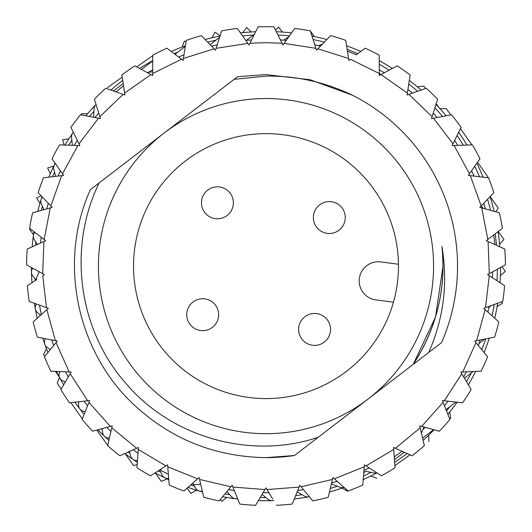 <?xml version="1.0" encoding="UTF-8"?>
<svg xmlns="http://www.w3.org/2000/svg" width="532" height="532" viewBox="0 0 532 532"><rect width="100%" height="100%" fill="white"/><g stroke="black" fill="none" stroke-linecap="round" stroke-linejoin="round"><path stroke-width="0.8" d="M217.422 218.765A15.96 15.96 0 0 1 201.462 202.805A15.96 15.96 0 0 1 217.422 186.845A15.96 15.96 0 0 1 233.382 202.805A15.96 15.96 0 0 1 217.422 218.765M329.308 233.495A15.96 15.96 0 0 1 313.348 217.535A15.96 15.96 0 0 1 329.308 201.575A15.96 15.96 0 0 1 345.268 217.535A15.96 15.96 0 0 1 329.308 233.495M314.578 345.388A15.96 15.96 0 0 1 298.618 329.421A15.96 15.96 0 0 1 314.578 313.461A15.96 15.96 0 0 1 330.538 329.421A15.96 15.96 0 0 1 314.578 345.388M202.692 330.651A15.96 15.96 0 0 1 186.732 314.691A15.96 15.96 0 0 1 202.692 298.731A15.96 15.96 0 0 1 218.652 314.691A15.96 15.96 0 0 1 202.692 330.651M500.612 267.47A234.612 234.612 0 0 1 500.027 282.718A234.612 234.612 0 0 0 500.612 267.47M497.653 303.267A234.612 234.612 0 0 1 494.747 318.249A234.612 234.612 0 0 0 497.653 303.267M489.267 338.192A234.612 234.612 0 0 1 484.107 352.556A234.612 234.612 0 0 0 489.267 338.192M475.648 371.429A234.612 234.612 0 0 1 468.359 384.842A234.612 234.612 0 0 0 475.648 371.429M457.114 402.199A234.612 234.612 0 0 1 447.864 414.335A234.612 234.612 0 0 0 457.114 402.199M434.105 429.776A234.612 234.612 0 0 1 423.106 440.363A234.612 234.612 0 0 0 434.105 429.776M407.146 453.523A234.612 234.612 0 0 1 394.664 462.301A234.612 234.612 0 0 0 407.146 453.523M376.889 472.868A234.612 234.612 0 0 1 363.21 479.645A234.612 234.612 0 0 0 376.889 472.868M344.024 487.372A234.612 234.612 0 0 1 329.474 491.98A234.612 234.612 0 0 0 344.024 487.372M309.338 496.695A234.612 234.612 0 0 1 308.76 496.802A234.612 234.612 0 0 1 294.256 499.023A234.612 234.612 0 0 0 308.746 496.802A234.612 234.612 0 0 0 309.338 496.695M273.634 500.605A234.612 234.612 0 0 1 272.151 500.645A234.612 234.612 0 0 1 258.366 500.605A234.612 234.612 0 0 0 272.138 500.652A234.612 234.612 0 0 0 273.634 500.605M237.744 499.023A234.612 234.612 0 0 1 222.662 496.695A234.612 234.612 0 0 0 237.744 499.023M202.526 491.98A234.612 234.612 0 0 1 187.976 487.372A234.612 234.612 0 0 0 202.526 491.98M168.79 479.645A234.612 234.612 0 0 1 155.111 472.868A234.612 234.612 0 0 0 168.79 479.645M137.336 462.301A234.612 234.612 0 0 1 133.12 459.468A234.612 234.612 0 0 0 137.336 462.301M133.106 459.462A234.612 234.612 0 0 1 124.854 453.523A234.612 234.612 0 0 0 133.106 459.462M108.894 440.363A234.612 234.612 0 0 1 97.895 429.776A234.612 234.612 0 0 0 108.894 440.363M84.136 414.335A234.612 234.612 0 0 1 74.886 402.199A234.612 234.612 0 0 0 84.136 414.335M63.641 384.842A234.612 234.612 0 0 1 56.352 371.429A234.612 234.612 0 0 0 63.641 384.842M47.893 352.556A234.612 234.612 0 0 1 42.733 338.192A234.612 234.612 0 0 0 47.893 352.556M37.253 318.249A234.612 234.612 0 0 1 34.347 303.267A234.612 234.612 0 0 0 37.253 318.249M31.973 282.718A234.612 234.612 0 0 1 31.388 267.47A234.612 234.612 0 0 0 31.973 282.718M492.559 271.879A226.632 226.632 0 0 1 492.339 277.704M489.028 306.399A226.632 226.632 0 0 1 487.917 312.124M480.263 339.968A226.632 226.632 0 0 1 478.295 345.461M466.478 371.815A226.632 226.632 0 0 1 463.691 376.935M447.997 401.175A226.632 226.632 0 0 1 444.459 405.816M425.241 427.376A226.632 226.632 0 0 1 422.794 429.756M369.168 467.907A226.632 226.632 0 0 1 363.941 470.494M337.155 481.287A226.632 226.632 0 0 1 331.596 483.049M303.473 489.626A226.632 226.632 0 0 1 297.714 490.517A226.632 226.632 0 0 0 303.473 489.626M268.913 492.732A226.632 226.632 0 0 1 263.087 492.732A226.632 226.632 0 0 0 268.913 492.732M234.286 490.517A226.632 226.632 0 0 1 228.527 489.626A226.632 226.632 0 0 0 234.286 490.517M138.007 453.144A226.632 226.632 0 0 1 133.239 449.793A226.632 226.632 0 0 0 138.007 453.144M110.955 431.419A226.632 226.632 0 0 1 106.759 427.376A226.632 226.632 0 0 0 110.955 431.419M87.541 405.816A226.632 226.632 0 0 1 84.003 401.175A226.632 226.632 0 0 0 87.541 405.816M68.309 376.935A226.632 226.632 0 0 1 65.522 371.815A226.632 226.632 0 0 0 68.309 376.935M53.705 345.461A226.632 226.632 0 0 1 51.737 339.968A226.632 226.632 0 0 0 53.705 345.461M266 457.64L294.455 455.512L266 457.64A191.52 191.52 0 0 0 294.455 455.512A191.52 191.52 0 0 1 266 457.64C213.458 456.795 168.318 438.095 130.573 401.54C75.803 347.755 58.447 259.922 90.42 189.605L130.154 159.121M36.296 279.905L33.104 276.361A6.384 6.384 0 0 1 32.765 268.221M34.773 232.291A6.384 6.384 0 0 0 34.367 239.799L37.386 244.447M42.361 197.086A6.384 6.384 0 0 0 41.336 203.889L43.903 209.655M55.335 163.497A6.384 6.384 0 0 0 53.838 169.509L55.667 176.351M73.376 132.348A6.384 6.384 0 0 0 71.561 137.509L72.379 145.316M78.709 401.773L78.556 404.719A6.384 6.384 0 0 0 83.604 411.296L85.213 411.642M59.631 371.569L59.185 373.69A6.384 6.384 0 0 0 63.142 380.978L65.409 381.85M45.393 338.718L44.901 340.008A6.384 6.384 0 0 0 47.667 347.828L50.447 349.431M36.362 303.998L36.063 304.517A6.384 6.384 0 0 0 37.573 312.67L40.678 315.177M266 98.533A167.58 167.58 0 0 1 433.58 266.113A167.58 167.58 0 0 1 266 433.693A167.58 167.58 0 0 1 98.42 266.113A167.58 167.58 0 0 1 266 98.533M266 398.581A132.468 132.468 0 0 1 133.532 266.113A132.468 132.468 0 0 1 266 133.645A132.468 132.468 0 0 1 398.468 266.113A132.468 132.468 0 0 1 266 398.581M249.907 43.252L266 42.666L282.093 43.252L282.977 45.014L284.115 43.405L315.928 48.326L316.527 50.201L317.897 48.784L348.586 58.493L348.892 60.442L350.468 59.252L379.309 73.536L379.316 75.504L381.052 74.573L407.379 93.087L407.086 95.035L408.942 94.377L432.137 116.694L431.545 118.576L433.487 118.21L452.991 143.813L452.127 145.582L454.095 145.509L469.477 173.784L468.346 175.407L470.308 175.633L481.181 205.931L479.824 207.354L481.719 207.886L487.851 239.486L486.288 240.683L488.083 241.495L489.314 273.661L487.585 274.605L489.241 275.682L485.536 307.662L483.694 308.334L485.157 309.644L476.632 340.686L474.697 341.065L475.947 342.595L462.78 371.968L460.805 372.048L461.809 373.743L444.313 400.762L442.351 400.543L443.083 402.372L421.67 426.405L419.768 425.886L420.214 427.808L395.376 448.29L393.574 447.485L393.72 449.447L366.056 465.906L364.393 464.835L364.234 466.803L334.382 478.833L332.906 477.53L332.453 479.445L301.105 486.773L299.849 485.264L299.11 487.086L267.017 489.553L266 487.864L264.983 489.553L232.89 487.086L232.152 485.264L230.895 486.78L199.547 479.445L199.094 477.53L197.618 478.833L167.766 466.803L167.607 464.835L165.944 465.906L138.28 449.447L138.426 447.485L136.624 448.283L111.787 427.814L112.232 425.886L110.33 426.405L88.917 402.372L89.649 400.543L87.687 400.762L70.191 373.743L71.195 372.048L69.22 371.968L56.053 342.595L57.303 341.065L55.368 340.686L46.843 309.644L48.306 308.334L46.464 307.662L42.76 275.682L44.415 274.605L42.686 273.661L43.917 241.495L45.712 240.683L44.149 239.486L50.281 207.886L52.176 207.354L50.819 205.931L61.692 175.633L63.654 175.407L62.523 173.784L77.905 145.509L79.873 145.582L79.009 143.813L98.513 118.21L100.455 118.576L99.863 116.694L123.058 94.377L124.914 95.035L124.621 93.087L150.948 74.573L152.684 75.504L152.691 73.536L181.532 59.252L183.108 60.442L183.414 58.493L214.103 48.784L215.473 50.201L216.072 48.326L247.885 43.405L249.023 45.014L258.1 26.839A239.407 239.407 0 0 1 273.9 26.839L282.093 43.252M266 76.109L234.12 79.341L99.158 182.908C67.67 247.114 77.978 328.63 125.173 382.521C170.745 437.271 250.638 460.167 318.249 437.251L413.238 364.367C436.666 328.43 446.228 289.122 441.912 246.436C448.117 283.224 443.701 318.582 428.679 352.517L441.58 342.621A191.52 191.52 0 0 0 352.623 95.301C325.039 82.068 296.164 75.67 266 76.109M163.982 133.16L199.447 105.948M201.615 104.285L237.545 76.714L266 74.593L310.123 79.74L352.623 95.301M441.912 246.436C446.395 288.371 436.832 327.685 413.238 364.367L435.515 317.079L443.01 266.113L435.515 317.079L413.238 364.367L428.679 352.517M402.91 372.294L441.58 342.621M368.018 399.067L332.141 426.598M330.844 427.588L294.455 455.512M264.983 489.553L255.566 505.287A239.407 239.407 0 0 1 239.806 504.077L232.89 487.086M237.059 497.327L239.806 504.077M255.566 505.287L259.31 499.036M230.895 486.78L219.177 500.891A239.407 239.407 0 0 1 203.789 497.294L199.547 479.445M219.177 500.891L223.832 495.285M197.618 478.833L183.886 490.996A239.407 239.407 0 0 1 169.229 485.084L167.766 466.803M183.886 490.996L189.339 486.162M165.944 465.906L150.523 475.821A239.407 239.407 0 0 1 136.937 467.748L138.28 449.447M150.523 475.821L156.647 471.884M136.624 448.283L119.86 455.738A239.407 239.407 0 0 1 107.67 445.683L111.787 427.814M119.86 455.738L126.523 452.779M109.306 438.587L107.67 445.683M110.33 426.405L92.628 431.206A239.407 239.407 0 0 1 82.114 419.409L88.917 402.372M92.628 431.206L99.657 429.304M84.814 412.639L82.114 419.409M87.687 400.762L69.459 402.81A239.407 239.407 0 0 1 60.867 389.544L70.191 373.743M69.22 371.968L50.892 371.203A239.407 239.407 0 0 1 44.429 356.779L56.053 342.595M50.892 371.203L58.174 371.509M55.368 340.686L37.373 337.135A239.407 239.407 0 0 1 33.184 321.893L46.843 309.644M37.373 337.135L44.522 338.545M46.464 307.662L29.213 301.405A239.407 239.407 0 0 1 27.398 285.704L36.575 279.719A229.824 229.824 0 0 1 36.482 278.037L39.109 271.699L42.686 273.661L26.6 264.843A239.407 239.407 0 0 1 27.205 249.049L43.917 241.495M33.503 281.721L27.398 285.704M26.6 264.843L32.991 268.347M33.842 246.05L27.205 249.049M44.149 239.486L29.599 228.314A239.407 239.407 0 0 1 32.612 212.8L50.281 207.886M29.599 228.314L35.378 232.75M39.627 210.845L32.612 212.8M50.819 205.931L38.138 192.67A239.407 239.407 0 0 1 43.484 177.801L61.692 175.633M38.138 192.67L43.172 197.937M50.72 176.937L43.484 177.801M62.523 173.784L52.023 158.749A239.407 239.407 0 0 1 59.571 144.864L77.905 145.509M52.023 158.749L56.193 164.727M79.009 143.813L70.916 127.348A239.407 239.407 0 0 1 80.498 114.772L98.513 118.21M70.916 127.348L74.128 133.884M99.863 116.694L94.383 99.191A239.407 239.407 0 0 1 105.775 88.232L123.058 94.377M124.621 93.087L121.881 74.952A239.407 239.407 0 0 1 134.809 65.862L150.948 74.573M121.881 74.952L122.965 82.161M152.691 73.536L152.75 55.195A239.407 239.407 0 0 1 166.915 48.179L181.532 59.252M183.414 58.493L186.273 40.379A239.407 239.407 0 0 1 201.342 35.611L214.103 48.784M186.273 40.379L185.136 47.574M216.072 48.326L221.664 30.849A239.407 239.407 0 0 1 237.285 28.442L247.885 43.405M258.1 26.839L254.841 33.356M277.159 33.363L273.9 26.839M284.115 43.405L294.715 28.442A239.407 239.407 0 0 1 310.336 30.849L315.928 48.326M294.715 28.442L290.505 34.387M317.897 48.784L330.658 35.611A239.407 239.407 0 0 1 345.727 40.379L348.586 58.493M347.436 51.198A229.824 229.824 0 0 1 356.354 54.789L365.085 48.179A239.407 239.407 0 0 1 379.25 55.195L379.309 73.536M365.085 48.179L359.28 52.575M381.052 74.573L397.191 65.862A239.407 239.407 0 0 1 410.119 74.952L407.379 93.087M409.035 82.161L410.119 74.952M408.942 94.377L426.225 88.232A239.407 239.407 0 0 1 437.617 99.191L432.137 116.694M426.225 88.232L419.362 90.673M435.435 106.141L437.617 99.191M433.487 118.21L451.502 114.772A239.407 239.407 0 0 1 461.084 127.348L452.991 143.813M451.502 114.772L444.346 116.142M454.095 145.509L472.429 144.864A239.407 239.407 0 0 1 479.977 158.749L469.477 173.784M475.808 164.72L479.977 158.749M470.308 175.633L488.516 177.801A239.407 239.407 0 0 1 493.862 192.67L481.181 205.931M488.516 177.801L481.28 176.937M488.822 197.937L493.862 192.67M481.719 207.886L499.388 212.8A239.407 239.407 0 0 1 502.401 228.314L487.851 239.486M499.388 212.8L492.373 210.845M488.083 241.495L504.795 249.049A239.407 239.407 0 0 1 505.4 264.843L489.314 273.661M504.795 249.049L498.158 246.05M499.009 268.347L505.4 264.843M489.241 275.682L504.602 285.704A239.407 239.407 0 0 1 502.787 301.405L485.536 307.662M504.602 285.704L498.497 281.721M495.937 303.892L502.787 301.405M485.157 309.644L498.817 321.893A239.407 239.407 0 0 1 494.627 337.135L476.632 340.686M498.817 321.893L493.39 317.032M487.478 338.545L494.627 337.135M475.947 342.595L487.571 356.779A239.407 239.407 0 0 1 481.108 371.203L462.78 371.968M487.571 356.779L482.95 351.147M461.809 373.743L471.133 389.544A239.407 239.407 0 0 1 462.541 402.81L444.313 400.762M471.133 389.544L467.428 383.266M443.083 402.372L449.886 419.409A239.407 239.407 0 0 1 439.372 431.206L421.67 426.405L423.931 427.016L421.424 433.068L420.214 427.808L424.33 445.683A239.407 239.407 0 0 1 412.14 455.738L395.376 448.29M449.886 419.409L447.186 412.639M432.343 429.297L439.372 431.206M424.33 445.683L422.694 438.581M393.72 449.447L395.063 467.748A239.407 239.407 0 0 1 381.477 475.821L366.056 465.906M375.353 471.884L381.477 475.821M364.234 466.803L362.771 485.084A239.407 239.407 0 0 1 348.114 490.996L334.382 478.833M332.453 479.445L328.211 497.294A239.407 239.407 0 0 1 312.823 500.891L301.105 486.773M328.211 497.294L329.893 490.205M308.168 495.285L312.823 500.891M39.947 203.317L36.522 197.897L41.117 195.789M50.307 173.804L47.634 167.972L53.772 166.104M64.232 145.03L62.636 139.796L68.961 138.752M81.429 114.952L81.25 113.861L87.654 113.675M152.744 55.621L136.757 66.912M122.214 77.173L107.451 87.6M182.077 47.022L184.398 41.044L186.027 41.942M211.969 37.805L215.068 32.193L220.055 35.883M242.825 32.645L246.642 27.491L251.237 31.967M275.549 30.138L278.562 27.039L282.519 32.08M310.395 31.036L314.259 36.515M501.563 301.85L502.514 303.193L497.094 306.618M502.022 266.698L505.347 271.4L500.426 275.516M498.258 231.493L503.924 239.513L499.595 244.248M490.132 196.574L498.265 208.098L495.711 211.776M477.55 162.227L488.443 177.788M439.738 108.661L446.341 108.668L450.757 114.919M460.446 128.644L471.911 144.884M417.44 86.922L423.798 86.071L425.5 88.492M436.213 103.667L439.073 107.71M392.25 68.369L392.849 68.202M449.713 412.041L450.75 418.365L449.487 418.405M376.816 478.328L370.837 476M394.904 465.56L410.099 454.833M428.666 435.183L428.858 441.593M347.788 490.704L347.602 491.182L341.983 488.083M167.174 478.9L161.269 481.394L155.337 472.988M196.361 490.158L190.842 493.41L187.118 488.137M226.792 497.427L221.744 501.39L220.374 499.448M33.496 234.712L29.486 229.033L30.058 228.667M44.801 356.334L43.518 354.512L46.444 348.812M58.793 376.157L55.428 371.389M61.22 388.945L57.257 383.326L59.458 377.102M82.334 418.857L70.889 402.644M107.717 445.464L96.844 430.062M137.17 464.562L133.559 465.547L125.319 453.869M32.179 246.801A234.612 234.612 0 0 1 33.39 235.496A234.612 234.612 0 0 0 32.179 246.801M33.39 235.483A234.612 234.612 0 0 1 33.928 231.639A234.612 234.612 0 0 0 33.39 235.483M37.872 211.337A234.612 234.612 0 0 1 41.044 199.487A234.612 234.612 0 0 0 37.872 211.337M41.05 199.473A234.612 234.612 0 0 1 41.915 196.621A234.612 234.612 0 0 0 41.05 199.473M48.904 177.156A234.612 234.612 0 0 1 54.237 165.113A234.612 234.612 0 0 1 55.148 163.224A234.612 234.612 0 0 0 54.244 165.106A234.612 234.612 0 0 0 48.904 177.156M65.03 145.056A234.612 234.612 0 0 1 73.323 132.249A234.612 234.612 0 0 0 65.03 145.056M96.019 104.405A234.612 234.612 0 0 0 95.82 104.611A234.612 234.612 0 0 0 85.865 115.796A234.612 234.612 0 0 1 95.813 104.618A234.612 234.612 0 0 1 96.019 104.405A6.384 6.384 0 0 0 94.071 108.674L93.652 116.714L93.06 117.173M110.922 90.061A234.612 234.612 0 0 1 122.693 80.352A234.612 234.612 0 0 0 110.922 90.061M139.61 68.455A234.612 234.612 0 0 1 152.731 60.655A234.612 234.612 0 0 0 139.61 68.455M171.264 51.478A234.612 234.612 0 0 1 185.422 45.772A234.612 234.612 0 0 0 171.264 51.478M205.139 39.528A234.612 234.612 0 0 1 220.002 36.05A234.612 234.612 0 0 0 205.139 39.528M240.444 32.898A234.612 234.612 0 0 1 255.659 31.727A234.612 234.612 0 0 0 240.444 32.898M276.341 31.727A234.612 234.612 0 0 1 291.556 32.898A234.612 234.612 0 0 0 276.341 31.727M311.998 36.05A234.612 234.612 0 0 1 326.861 39.528A234.612 234.612 0 0 0 311.998 36.05M346.578 45.772A234.612 234.612 0 0 1 360.736 51.478A234.612 234.612 0 0 0 346.578 45.772M379.269 60.655A234.612 234.612 0 0 1 392.39 68.455A234.612 234.612 0 0 0 379.269 60.655M409.308 80.352A234.612 234.612 0 0 1 421.078 90.061A234.612 234.612 0 0 0 409.308 80.352M435.981 104.405A234.612 234.612 0 0 1 446.135 115.796A234.612 234.612 0 0 0 435.981 104.405M458.677 132.249A234.612 234.612 0 0 1 466.97 145.056A234.612 234.612 0 0 0 458.677 132.249M476.852 163.224A234.612 234.612 0 0 1 483.096 177.156A234.612 234.612 0 0 0 476.852 163.224M490.085 196.621A234.612 234.612 0 0 1 494.128 211.337A234.612 234.612 0 0 0 490.085 196.621M498.072 231.639A234.612 234.612 0 0 1 499.821 246.801A234.612 234.612 0 0 0 498.072 231.639M485.29 208.877A226.632 226.632 0 0 0 483.741 203.251A226.632 226.632 0 0 1 485.29 208.877M473.979 176.072A226.632 226.632 0 0 0 471.598 170.752A226.632 226.632 0 0 1 473.979 176.072M457.799 145.382A226.632 226.632 0 0 0 454.627 140.488A226.632 226.632 0 0 1 457.799 145.382M437.118 117.519A226.632 226.632 0 0 0 433.241 113.163A226.632 226.632 0 0 1 437.118 117.519M412.433 93.14A226.632 226.632 0 0 0 407.931 89.429A226.632 226.632 0 0 1 412.433 93.14M384.23 72.764A226.632 226.632 0 0 0 379.296 69.832A226.632 226.632 0 0 1 384.31 72.811A226.632 226.632 0 0 0 384.23 72.764L384.443 72.744M318.701 45.692A226.632 226.632 0 0 0 314.798 44.794A226.632 226.632 0 0 1 320.477 46.124A226.632 226.632 0 0 0 318.701 45.692L322.558 43.97M283.569 40.159A226.632 226.632 0 0 0 280.437 39.94A226.632 226.632 0 0 1 286.256 40.385A226.632 226.632 0 0 0 283.569 40.159L288.836 36.741M246.462 40.326A226.632 226.632 0 0 0 245.744 40.385A226.632 226.632 0 0 1 251.563 39.94A226.632 226.632 0 0 0 246.462 40.326L254.416 34.221M492.552 272.264L493.098 271.586M217.202 44.794A226.632 226.632 0 0 0 211.523 46.124A226.632 226.632 0 0 1 217.202 44.794M48.259 203.251A226.632 226.632 0 0 0 46.71 208.877A226.632 226.632 0 0 1 48.259 203.251M40.545 243.024A226.632 226.632 0 0 1 41.21 237.225M58.021 176.072A226.632 226.632 0 0 1 60.402 170.752M74.201 145.382A226.632 226.632 0 0 1 77.373 140.488M94.882 117.519A226.632 226.632 0 0 1 98.759 113.163M148.514 72.305A226.632 226.632 0 0 1 152.704 69.832M178.586 57.017A226.632 226.632 0 0 1 183.992 54.836M174.995 54.297L185.329 46.37M141.492 69.466L152.731 60.848M113.469 90.972L123.171 83.524M210.093 44.641L219.583 37.36M488.802 307.629L490.936 305.707M479.039 343.426L484.679 339.097M464.443 378.212L473.148 371.536M376.769 472.795A6.384 6.384 0 0 1 373.577 472.935L365.697 471.259L363.762 472.742M404.234 452.227L394.478 459.714M433.647 429.657L422.594 438.142M455.877 402.059L445.989 409.647M331.383 483.947L339.895 487.212A6.384 6.384 0 0 0 344.018 487.372M297.162 491.874L304.397 496.05A6.384 6.384 0 0 0 309.318 496.669M262.057 494.447L267.955 499.229A6.384 6.384 0 0 0 273.541 500.452M226.898 491.588L231.467 496.662A6.384 6.384 0 0 0 237.585 498.624M192.97 484.027L195.823 488.423A6.384 6.384 0 0 0 202.346 491.222M159.76 469.882L161.914 474.71A6.384 6.384 0 0 0 168.691 478.428M137.462 460.546L137.396 460.552A6.384 6.384 0 0 1 130.559 455.858L129.396 451.502M109.419 438.089L108.561 438.042A6.384 6.384 0 0 1 102.55 432.336L102.157 428.619M380.699 74.759L379.309 72.951M483.149 208.278L481.274 205.837M152.697 71.76L147.098 72.492M39.508 305.142A229.824 229.824 0 0 0 41.217 314L41.536 314.412M160.478 469.423L161.568 470.847A229.824 229.824 0 0 0 168.351 474.165M192.085 483.734A229.824 229.824 0 0 0 195.078 484.725L200.631 483.994M493.709 234.984A229.824 229.824 0 0 1 494.813 244.54M116.096 91.903A229.824 229.824 0 0 1 123.517 85.785M402.126 451.289A229.824 229.824 0 0 1 394.265 456.822M272.697 499.043L267.017 489.553M299.11 487.086L292.194 504.077A239.407 239.407 0 0 1 276.434 505.287M398.455 264.238L380.846 261.917A19.152 19.152 0 0 0 359.359 278.402A19.152 19.152 0 0 0 375.851 299.895L393.454 302.209M497.4 269.225A231.42 231.42 0 0 1 496.961 280.723M494.215 304.517A231.42 231.42 0 0 1 492.027 315.808M485.676 338.904A231.42 231.42 0 0 1 481.793 349.73M471.279 372.965A231.42 231.42 0 0 1 466.498 381.69M449.819 406.714A231.42 231.42 0 0 1 446.508 410.937M370.944 472.376A231.42 231.42 0 0 1 363.502 475.994M337.388 486.248A231.42 231.42 0 0 1 330.319 488.416M302.07 494.707A231.42 231.42 0 0 1 295.632 495.631M265.867 497.54A231.42 231.42 0 0 1 260.248 497.467M229.664 494.667A231.42 231.42 0 0 1 225.003 493.876M194.36 486.168A231.42 231.42 0 0 1 190.715 484.951M160.817 472.256A231.42 231.42 0 0 1 158.19 470.893M129.868 453.264A231.42 231.42 0 0 1 128.192 452.034M102.264 429.663A231.42 231.42 0 0 1 101.432 428.819M50.208 349.73A231.42 231.42 0 0 1 49.995 349.172M39.973 315.808A231.42 231.42 0 0 1 39.661 314.359M35.039 280.723A231.42 231.42 0 0 1 34.899 278.356M35.518 245.292A231.42 231.42 0 0 1 35.83 242.053M41.396 210.353A231.42 231.42 0 0 1 42.427 206.343M52.535 176.724A231.42 231.42 0 0 1 54.53 172.109M68.688 145.183A231.42 231.42 0 0 1 71.84 140.182M89.456 116.481A231.42 231.42 0 0 1 93.931 111.361M174.183 53.685A231.42 231.42 0 0 1 177.768 52.169M207.686 42.161A231.42 231.42 0 0 1 215.912 40.173M242.559 35.883A231.42 231.42 0 0 1 253.352 35.039M277.977 34.999A231.42 231.42 0 0 1 289.441 35.883M313.115 39.534A231.42 231.42 0 0 1 324.314 42.161M347.15 49.383A231.42 231.42 0 0 1 357.817 53.685M379.283 64.312A231.42 231.42 0 0 1 389.171 70.191M408.756 83.97A231.42 231.42 0 0 1 417.633 91.285M434.89 107.896A231.42 231.42 0 0 1 442.544 116.481M457.061 135.534A231.42 231.42 0 0 1 463.312 145.183M474.757 166.23A231.42 231.42 0 0 1 479.465 176.724M487.558 199.267A231.42 231.42 0 0 1 490.604 210.353M495.166 233.867A231.42 231.42 0 0 1 496.482 245.292"/></g></svg>
